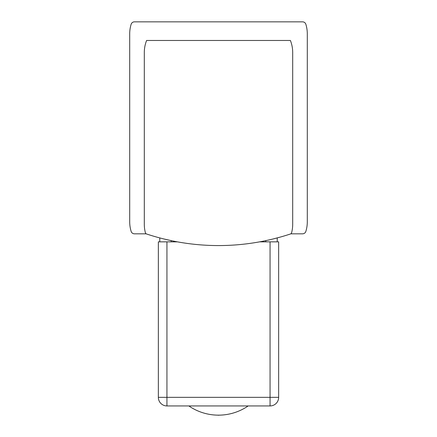 <?xml version="1.0" encoding="UTF-8"?>
<svg xmlns="http://www.w3.org/2000/svg" width="437" height="437" viewBox="0 0 437 437"><rect width="100%" height="100%" fill="white"/><g stroke="black" fill="none" stroke-linecap="round" stroke-linejoin="round"><path stroke-width="0.66" d="M305.856 231.397A3.436 3.436 0 0 1 302.568 233.822L290.802 233.822L302.568 233.822A3.436 3.436 0 0 0 305.856 231.397A32.655 32.655 0 0 0 307.298 221.794L307.298 193.722M307.298 221.794L307.298 33.878A32.655 32.655 0 0 0 305.856 24.275A3.436 3.436 0 0 0 302.568 21.85L134.432 21.85A3.436 3.436 0 0 0 131.144 24.275A32.655 32.655 0 0 0 129.702 33.878L129.702 221.794A32.655 32.655 0 0 0 131.144 231.397A3.436 3.436 0 0 0 134.432 233.822L146.198 233.822M129.702 221.794L129.702 193.722M163.99 238.99L171.523 240.7M272.945 239.006L280.374 237.056M292.692 224.372L292.692 52.5A32.655 32.655 0 0 0 290.392 40.472L146.608 40.472A32.655 32.655 0 0 0 144.308 52.5L144.308 224.372A32.655 32.655 0 0 0 145.412 232.784A1.721 1.721 0 0 0 146.532 233.975A229.163 229.163 0 0 0 290.468 233.975A1.721 1.721 0 0 0 291.588 232.784A32.655 32.655 0 0 0 292.692 224.372M219.21 415.145A2.862 2.862 0 0 1 217.79 415.145M158.347 397.342L278.653 397.342A8.593 8.593 0 0 1 270.061 405.94L166.939 405.94A8.593 8.593 0 0 1 158.347 397.342L158.347 241.847L177.356 241.847M277.222 241.847L277.222 237.919M159.778 241.847L159.778 237.919M278.653 397.342L278.653 241.847L259.644 241.847M248.172 405.94A52.396 52.396 0 0 1 218.5 415.15A52.396 52.396 0 0 0 248.172 405.94A52.396 52.396 0 0 1 188.828 405.94A52.396 52.396 0 0 0 218.5 415.15A52.396 52.396 0 0 1 188.828 405.94M265.767 241.847L265.767 240.64M171.233 241.847L171.233 240.64M166.939 405.94L166.939 241.847M270.061 405.94L270.061 241.847"/></g></svg>
